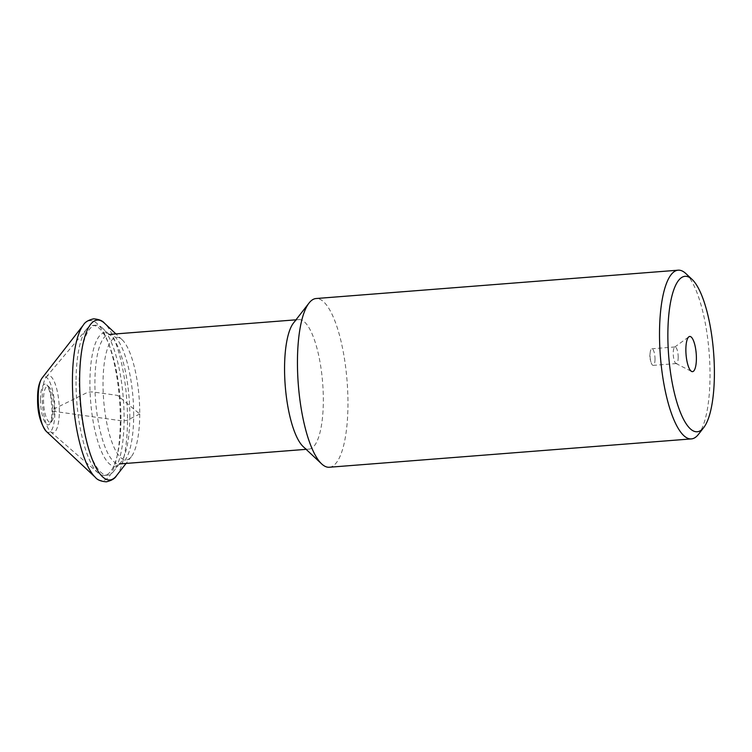 <?xml version="1.0" encoding="UTF-8"?>
<svg xmlns="http://www.w3.org/2000/svg" width="752" height="752" viewBox="0 0 752 752"><rect width="100%" height="100%" fill="white"/><g stroke="black" fill="none" stroke-linecap="round" stroke-linejoin="round"><path stroke-width="0.56" stroke-dasharray="3.76 2.82" d="M54.276 408.825A18.029 5.208 85.5 0 0 49.124 387.054A18.029 5.208 85.5 0 0 43.513 399.81A18.029 5.208 85.5 0 0 46.286 417.51A18.029 5.208 85.5 0 0 51.803 421.327A18.029 5.208 85.5 0 0 54.276 408.825M139.74 414.004A61.504 17.775 -94.5 0 1 131.309 456.68A61.504 17.775 -94.5 0 1 112.49 443.633A61.504 17.775 -94.5 0 1 103.024 383.285A61.504 17.775 -94.5 0 1 122.162 339.763A61.504 17.775 -94.5 0 1 139.74 414.004L117.491 395.383L94.094 392.121A5.33 1.391 -179.8 0 0 86.903 392.685L52.678 409.614A5.33 1.391 -179.8 0 0 54.924 411.494L120.301 420.622A5.33 1.391 -179.8 0 0 127.492 420.067L139.74 414.004M329.301 467.246A84.619 24.459 85.5 0 0 347.96 404.021A84.619 24.459 85.5 0 0 316.103 298.525M685.833 273.549A84.619 24.459 -94.5 0 1 710.029 375.68A84.619 24.459 -94.5 0 1 698.429 434.383M678.201 357.332A8.328 2.406 85.5 0 0 675.061 346.954A8.328 2.406 85.5 0 0 674.657 347.114A8.328 2.406 85.5 0 0 673.228 353.177A8.328 2.406 85.5 0 0 675.935 363.46A8.328 2.406 85.5 0 0 676.358 363.554A8.328 2.406 85.5 0 0 678.201 357.332M655.02 359.146A8.328 2.406 -94.5 0 1 653.187 365.369A8.328 2.406 -94.5 0 1 650.903 361.862A8.328 2.406 -94.5 0 1 650.048 354.991A8.328 2.406 -94.5 0 1 650.179 352.585A8.328 2.406 -94.5 0 1 651.881 348.768A8.328 2.406 -94.5 0 1 655.02 359.146M293.459 323.059A64.963 18.772 -94.5 0 1 298.873 319.591A64.963 18.772 -94.5 0 1 323.332 400.581A64.963 18.772 -94.5 0 1 309.016 449.113A64.963 18.772 -94.5 0 1 303.122 446.538M79.214 381.405A75.2 21.733 -94.5 0 1 95.786 325.212A75.2 21.733 -94.5 0 1 102.404 328.013A75.2 21.733 -94.5 0 1 124.108 418.967A75.2 21.733 -94.5 0 1 113.627 471.363A75.2 21.733 -94.5 0 1 107.527 475.161A75.2 21.733 -94.5 0 1 79.214 381.405M76.027 381.659A75.2 21.733 85.5 0 0 98.014 472.858A75.2 21.733 85.5 0 0 104.349 475.405A75.2 21.733 85.5 0 0 120.931 419.221A75.2 21.733 85.5 0 0 92.609 325.466A75.2 21.733 85.5 0 0 86.753 328.962A75.2 21.733 85.5 0 0 76.027 381.659M59.342 411.325A28.67 8.281 85.5 0 0 55.009 383.417A28.67 8.281 85.5 0 0 46.323 376.921A28.67 8.281 85.5 0 0 42.234 397.009A28.67 8.281 85.5 0 0 50.61 431.78A28.67 8.281 85.5 0 0 59.342 411.325M83.425 324.939A80.182 23.171 -94.5 0 1 107.959 341.953A80.182 23.171 -94.5 0 1 120.301 420.622A80.182 23.171 -94.5 0 1 95.354 477.351M46.21 431.31A28.003 8.093 85.5 0 0 54.924 411.494A28.003 8.093 85.5 0 0 50.619 384.018A28.003 8.093 85.5 0 0 42.046 378.077M40.458 399.387A20.464 5.913 -94.5 0 1 46.821 384.911A20.464 5.913 -94.5 0 1 52.678 409.614A20.464 5.913 -94.5 0 1 49.867 423.808A20.464 5.913 -94.5 0 1 43.607 419.466A20.464 5.913 -94.5 0 1 40.458 399.387M116.504 475.696A80.182 23.171 85.5 0 0 127.492 420.067A80.182 23.171 85.5 0 0 104.575 323.285M133.687 415.424A64.963 18.772 85.5 0 0 133.687 415.33A64.963 18.772 85.5 0 0 109.228 334.433A64.963 18.772 85.5 0 0 94.902 382.975A64.963 18.772 85.5 0 0 94.902 383.069A64.963 18.772 85.5 0 0 119.371 463.956A64.963 18.772 85.5 0 0 133.687 415.424M129.823 416.241A66.843 19.317 -94.5 0 1 120.508 462.809A66.843 19.317 -94.5 0 1 100.138 448.267A66.843 19.317 -94.5 0 1 89.911 382.947A66.843 19.317 -94.5 0 1 89.911 382.853A66.843 19.317 -94.5 0 1 110.535 335.392A66.843 19.317 -94.5 0 1 129.823 416.138A66.843 19.317 -94.5 0 1 129.823 416.241M51.803 421.327L50.422 422.69C51.427 420.133 51.973 415.988 52.067 410.254L50.628 395.308C48.927 388.671 47.658 385.203 46.821 384.911L49.124 387.054M131.309 456.68L126.054 463.439M122.162 339.763L115.911 333.916M674.657 347.114L688.888 336.783M675.935 363.46L691.596 371.45M676.358 363.554L653.187 365.369M650.179 352.585L649.643 357.294L650.903 361.862M675.061 346.954L651.881 348.768M295.978 319.816L298.873 319.591M306.12 449.339L309.016 449.113M119.371 463.956L113.627 471.363M109.228 334.433L102.404 328.013M104.349 475.405L107.527 475.161M92.609 325.466L95.786 325.212M46.323 376.921L86.753 328.962M50.61 431.78L98.014 472.858"/><path stroke-width="1.13" d="M678.172 270.184L316.103 298.525A84.619 24.459 85.5 0 0 309.044 303.037A84.619 24.459 85.5 0 0 297.444 361.75A84.619 24.459 85.5 0 0 321.64 463.881A84.619 24.459 85.5 0 0 329.301 467.246L691.37 438.905A84.619 24.459 -94.5 0 1 684.489 436.235A84.619 24.459 -94.5 0 1 659.513 333.409A84.619 24.459 -94.5 0 1 678.172 270.184A84.619 24.459 -94.5 0 1 685.053 272.854A84.619 24.459 -94.5 0 1 685.833 273.549L692.113 279.424A77.954 22.532 -94.5 0 1 714.4 373.518A77.954 22.532 -94.5 0 1 703.712 427.606A77.954 22.532 -94.5 0 1 690.872 429.307A77.954 22.532 -94.5 0 1 667.861 334.574A77.954 22.532 -94.5 0 1 691.389 278.785A77.954 22.532 -94.5 0 1 692.113 279.424M703.712 427.606L698.429 434.383A84.619 24.459 -94.5 0 1 691.37 438.905M685.862 349.633A17.653 5.104 85.5 0 0 691.596 371.45A17.653 5.104 85.5 0 0 696.399 358.46A17.653 5.104 85.5 0 0 688.888 336.783A17.653 5.104 85.5 0 0 685.862 349.633M321.64 463.881L303.122 446.538A64.963 18.772 -94.5 0 1 284.557 368.132A64.963 18.772 -94.5 0 1 293.459 323.059L309.044 303.037M72.427 380.578A80.182 23.171 -94.5 0 1 83.425 324.939L42.046 378.077A28.003 8.093 85.5 0 0 38.211 397.507A28.003 8.093 85.5 0 0 46.21 431.31L95.354 477.351A80.182 23.171 -94.5 0 1 72.427 380.578M115.911 333.916L104.575 323.285A80.182 23.171 85.5 0 0 79.627 380.014A80.182 23.171 85.5 0 0 91.97 458.692A80.182 23.171 85.5 0 0 116.504 475.696C114.971 478.526 111.587 480.566 106.352 481.816C100.984 481.402 97.318 479.917 95.354 477.351M46.21 431.31C40.166 423.056 37.29 412.002 37.6 398.146C37.525 389.235 39.01 382.542 42.046 378.077M126.054 463.439L116.504 475.696M104.575 323.285C102.61 320.728 98.944 319.243 93.577 318.829C88.341 320.079 84.957 322.11 83.425 324.939M109.228 334.433L295.978 319.816M119.371 463.956L306.12 449.339"/></g></svg>
